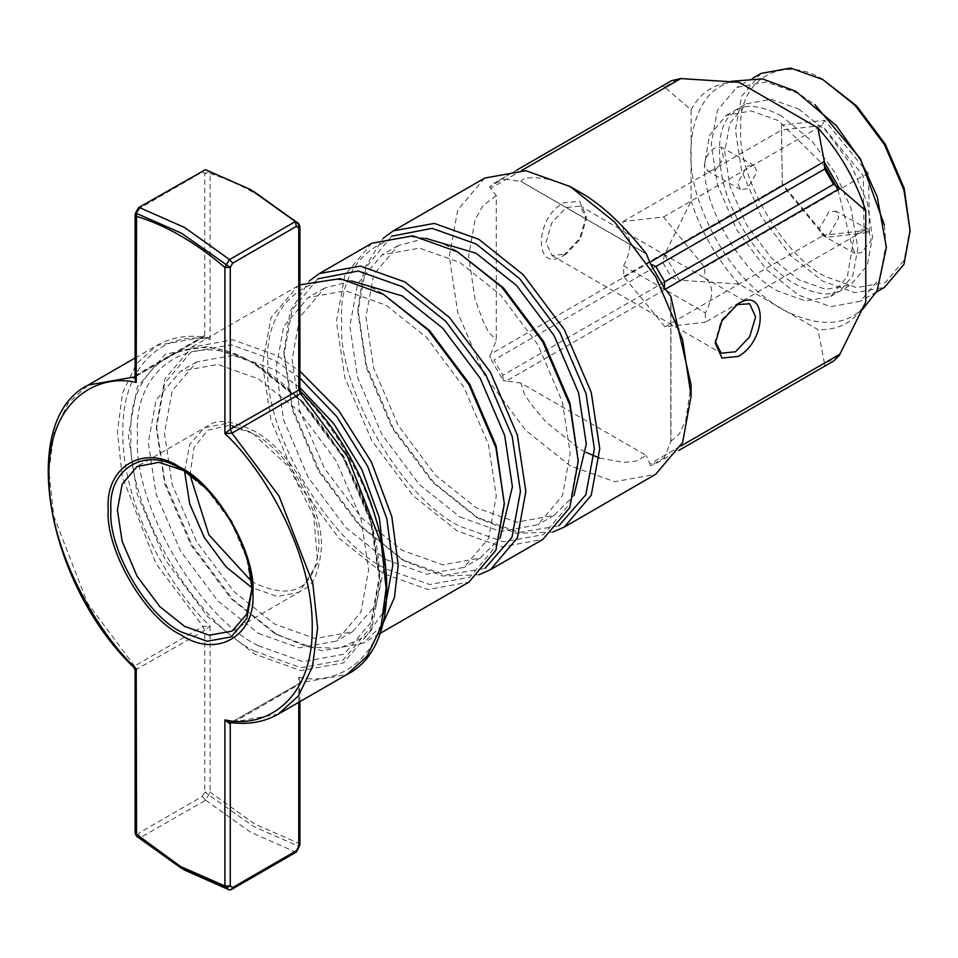 <?xml version="1.0" encoding="UTF-8"?>
<svg xmlns="http://www.w3.org/2000/svg" width="958" height="958" viewBox="0 0 958 958"><rect width="100%" height="100%" fill="white"/><g stroke="black" fill="none" stroke-linecap="round" stroke-linejoin="round"><path stroke-width="0.72" stroke-dasharray="4.79 3.59" d="M563.472 255.606L579.614 238.554L586.308 216.041L579.614 201.252L563.472 202.857C534.013 218.412 534.013 274.06 563.472 255.606L566.154 254.05L551.904 255.463L546 242.41L551.904 222.555L566.154 207.515L580.404 206.102L586.308 219.143L580.404 239.009L566.154 254.05M736.738 304.548L721.194 320.283L715.327 341.635M747.168 166.153L754.054 165.459L757.071 171.865L747.48 188.834L740.606 189.528L737.576 183.122L747.168 166.153M837.879 189.588L852.321 247.26L847.375 276.479L830.682 296.465L805.606 300.992L778.435 291.28C742.234 274.06 701.939 205 704.549 164.656L707.902 171.243L715.099 170.74L723.47 158.166L721.35 147.185L714.788 148.047C708.669 152.011 705.256 157.543 704.549 164.656L709.495 135.437L726.188 115.451L751.252 110.924L778.435 120.636L824.838 166.345M861.266 229.932L868.463 229.417L871.038 240.674L861.577 252.613L855.015 253.487L852.321 247.26C852.596 239.907 855.578 234.135 861.266 229.932M829.185 234.506L838.777 217.538L835.759 211.131L828.886 211.826L819.282 228.794L822.311 235.201L829.185 234.506M184.583 870.115L139.64 838.046L205.647 800.193L210.113 792.134L210.113 626.029L203.036 626.46L134.515 666.026L134.072 667.678M504.351 500.723L496.052 546.18L469.719 577.267L429.639 584.524L386.122 568.98C327.624 541.306 262.6 428.693 267.893 364.196C262.6 293.603 327.624 256.061 386.122 295.938M299.902 284.825L297.938 285.915L271.006 317.709L262.516 364.196L271.006 420.49L297.938 483.371L338.928 538.133L383.44 573.638L427.939 589.529L468.941 582.105M317.781 278.85L292.094 309.937L284.011 354.891L292.31 409.94L318.643 471.42L358.723 524.96L402.24 559.676L445.219 575.147L484.976 568.441M479 574.728L442.608 576.021L404.935 561.22L360.424 525.726L319.433 470.965L292.501 408.084L284.011 351.79L290.034 311.757L309.362 280.886M578.249 458.056L569.95 503.513L543.617 534.6L503.537 541.857L460.02 526.313C401.522 498.651 336.498 386.026 341.79 321.541C336.498 250.936 401.522 213.394 460.02 253.271M371.824 243.248L344.904 275.042L336.414 321.541L344.904 377.835L371.824 440.716L412.814 495.466L457.325 530.971L501.836 546.862L542.827 539.438M391.678 236.195L365.992 267.27L357.909 312.224L366.207 367.273L392.541 428.753L432.621 482.293L476.138 517.009L519.116 532.48L558.873 525.786M552.898 532.061L516.494 533.366L478.82 518.565L434.309 483.06L393.319 428.298L366.399 365.417L357.909 309.123L363.92 269.09L383.248 238.219M299.902 378.087L274.611 360.316L231.094 344.772L191.001 352.041L164.68 383.116L156.382 428.585L164.68 483.622L191.001 545.102L231.082 598.654L274.611 633.358L307.123 646.866L339.276 648.47L366.363 635.92L384.505 610.629M382.206 625.287L362.795 643.381L321.804 650.805L277.293 634.915L232.782 599.409L191.792 544.647L164.872 481.778L156.382 425.472L164.872 378.985L191.792 347.191L232.782 339.767L277.293 355.658L299.902 371.177M258.48 645.776L302.991 661.667L343.982 654.242L370.914 622.449L379.404 575.962L370.914 519.667L343.994 456.786L302.991 402.025L258.48 366.519C198.665 325.744 132.156 364.136 137.569 436.333C132.156 502.291 198.665 617.479 258.48 645.776M205.647 800.193L250.421 832.107L295.375 851.961L229.561 889.958M251.75 589.445L246.829 558.55L231.141 521.93L207.275 490.041L182.99 470.33M299.902 387.631L274.611 369.62L234.051 355.143L196.701 361.908L172.177 390.876L164.441 433.232L172.177 484.52L196.701 541.821L234.051 591.709L274.611 624.053L315.158 638.531L352.508 631.765L376.302 604.474L384.721 564.454M258.48 633.358L299.04 647.847L336.39 641.082L360.915 612.114L368.65 569.759L360.915 518.458L336.39 461.169L299.04 411.281L258.48 378.937L217.933 364.447L180.583 371.213L156.046 400.181L148.31 442.536L156.046 493.837L180.583 551.125L217.933 601.013L258.48 633.358M351.61 280.933L324.343 288.214L299.806 317.182L292.07 359.549L299.806 410.838L324.343 468.127L361.693 518.015L402.24 550.359L442.8 564.849L480.15 558.083L500.088 538.109M386.122 559.676L426.669 574.153L464.019 567.387L488.556 538.42L496.292 496.064L488.556 444.775L464.019 387.475L426.669 337.587L386.122 305.243L345.575 290.765L308.225 297.531L283.688 326.486L275.952 368.854L283.688 420.143L308.225 477.431L345.563 527.331L386.122 559.676M425.508 238.267L398.241 245.559L373.704 274.515L365.968 316.882L373.704 368.171L398.241 425.46L435.591 475.36L476.138 507.704L516.685 522.182L554.035 515.416L573.986 495.442M460.02 517.009L500.567 531.486L537.917 524.721L562.454 495.765L570.19 453.397L562.454 402.109L537.917 344.82L500.567 294.932L460.02 262.576L419.46 248.098L382.11 254.864L357.585 283.831L349.85 326.187L357.585 377.488L382.11 434.776L419.46 484.664L460.02 517.009M910.1 227.681L904.16 260.229L885.312 282.478L856.62 287.675L825.461 276.551C783.584 256.744 737.025 176.116 740.809 129.941C737.025 79.406 783.584 52.522 825.461 81.071M761.023 73.407L741.576 96.363L735.445 129.941L741.576 170.596L761.023 216.017L790.625 255.558L822.766 281.197L854.919 292.681L884.521 287.316M884.378 225.046L885.91 244.745L879.779 278.323L860.332 301.279L830.73 306.644L798.589 295.16L766.436 269.521L736.834 229.98L717.386 184.559L711.255 143.904L717.386 110.326L736.834 87.37L766.436 82.005L798.589 93.489L814.875 104.662M798.589 108.996L825.784 130.695L850.836 164.153L867.289 202.581L872.487 236.985L867.289 265.402L850.836 284.825L825.784 289.364L798.589 279.652L771.382 257.953L746.33 224.495L729.876 186.068L724.691 151.663L729.876 123.247L746.33 103.823L771.382 99.285L798.589 108.996M484.688 178.092L457.756 209.886L449.266 256.373L457.756 312.679L484.688 375.56L525.679 430.31L570.19 465.816L614.689 481.706L655.691 474.282M599.469 458.044L624.209 462.427L635.789 461.133L646.279 455.445L520.96 383.092L524.361 393.989L531.007 404.18L546.036 422.143L579.877 449.027L586.068 452.368M839.244 355.454L824.455 363.992L824.419 363.142L649.847 463.923L646.279 455.445M649.847 463.923L650.494 465.636L655.871 463.66L678.671 450.5M664.708 458.559L664.229 457.708L650.494 465.636M664.229 457.708L665.391 454.954L681.066 445.901M670.947 296.501L670.947 441.207L665.391 454.954M670.947 441.207L679.198 434.082L685.724 420.55L691.101 384.805M705.339 312.967L705.459 322.175L664.984 326.798L623.754 276.503L623.61 265.785L705.339 312.967C713.89 296.285 713.734 284.622 704.86 278L623.131 230.818L622.999 221.597L663.487 216.987L704.717 267.27L704.86 278L749.695 303.83M623.61 265.785C632.16 249.092 632.005 237.44 623.131 230.818L580.404 206.102M521.954 170.308L506.279 179.362L520.96 181.421L646.279 253.762M824.419 363.142L817.94 329.612L738.929 283.987L679.378 280.227L664.577 254.612L691.101 201.156L691.101 109.919L664.577 87.094L679.378 78.556M520.96 383.092L506.279 381.044L680.851 280.251M665.307 253.319L490.724 354.113L496.292 340.365L496.292 195.66L490.724 188.331L665.307 87.549M691.101 109.919C701.256 90.699 717.207 81.49 738.929 82.304M865.769 301.998C855.602 321.217 839.663 330.426 817.94 329.612M738.929 283.987C717.207 259.714 701.256 232.111 691.101 201.156M664.577 254.612L662.816 262.516L671.642 277.808L679.378 280.227M671.642 277.808L502.806 375.285L493.981 359.992L662.816 262.516M671.642 80.676L662.816 85.765L664.577 87.094M662.816 85.765L493.981 183.241L516.769 170.093L493.921 183.277L489.574 186.918L503.309 178.99L502.806 178.152L503.309 178.99L506.279 179.362M579.877 192.163C567.184 185.026 555.939 180.619 546.144 178.93C535.738 177.014 522.912 177.026 520.96 181.421L646.279 253.954M489.574 186.918L490.724 188.331M496.292 195.66L483.06 205.527L475.024 219.909L468.654 256.349L474.976 298.968L483.06 321.158L488.568 331.995L496.292 340.365M490.724 354.113L489.574 356.867L493.981 359.992M502.806 375.285L503.309 380.661L489.574 356.867M503.309 380.661L506.279 381.044M869.397 232.411L868.595 173.889L824.658 120.289L781.512 125.211L782.315 183.732L826.251 237.321L869.397 232.411L863.996 230.65L823.521 235.261L782.291 184.978L781.536 130.072L822.024 125.45L863.254 175.745L863.996 230.65L705.459 322.175M622.999 221.597L781.536 130.072L781.512 125.211M623.754 276.503L782.291 184.978L782.315 183.732M704.717 267.27L863.254 175.745L868.595 173.889M664.984 326.798L823.521 235.261L826.251 237.321M663.487 216.987L822.024 125.45L824.658 120.289M476.138 517.009L478.82 518.565M402.24 559.676L404.935 561.22M277.293 634.915L274.611 633.358M248.314 561.065L232.087 521.391L205.85 487.49M139.64 838.046L138.682 833.197L136.228 831.7L136.563 836.214L139.82 838.202M135.114 670.205L204.749 630.34L204.749 792.134L202.282 796.469L138.682 833.197M230.806 722.643L300.501 682.731L298.788 677.234L298.788 843.327L298.453 846.177L295.196 851.901M135.114 376.841L136.228 374.973L136.228 213.179L138.682 208.844L202.282 172.117L204.749 173.614L204.749 335.42L203.036 337.312L156.765 345.479L136.563 363.693L122.564 392.912L117.415 431.699L122.205 476.306L155.974 563.496L203.036 626.46L204.749 630.34L210.113 626.029C171.865 590.954 122.049 507.033 122.792 432.453C122.049 357.035 171.865 330.63 210.113 339.719L204.749 335.42L136.228 374.973L134.515 376.877L203.036 337.312L204.94 337.06L210.113 339.719L210.113 173.614L208.88 171.686L205.647 169.71M298.788 389.714L298.788 390.912L300.944 391.93M298.453 223.394L298.788 390.912C337.036 425.987 386.852 509.919 386.122 584.488C386.852 659.918 337.036 686.323 298.788 677.234L299.902 681.833L298.788 684.635L230.267 724.2M138.682 208.844L139.64 207.647M202.282 172.117L203.874 169.913M205.455 800.05L202.282 796.469M296.345 852.045L295.375 851.961M824.455 363.992L824.718 366.184M184.595 471.324L189.696 444.536L204.27 427.747L226.064 423.52L251.762 432.453L289.088 467.085L313.829 516.17L317.649 563.196L299.267 592.295L277.473 596.535L251.762 587.601M251.224 580.979L254.457 582.943C293.627 601.133 315.122 588.727 318.942 545.713C319.828 506.423 288.921 452.883 254.457 434.01L229.034 425.364L207.73 430.178L193.995 447.673L190.043 475.024M255.247 651.392C193.815 622.329 125.534 504.064 131.078 436.333C125.534 362.196 193.815 322.774 255.247 364.651L300.944 401.103L343.036 457.337L370.686 521.894L379.404 579.71L370.686 627.442L343.036 660.086L300.944 667.714L255.247 651.392M254.457 362.914L208.054 346.341L165.315 354.077L137.245 387.224L128.396 435.698L137.245 494.388L165.315 559.939L208.054 617.024L254.457 654.039L300.86 670.612L343.599 662.864L371.668 629.729L380.518 581.255L371.668 522.565L343.599 457.014L300.86 399.917L254.457 362.914M299.902 844.884L298.788 843.327L254.457 823.844L210.113 792.134L204.749 792.134L253.666 826.491L298.788 846.429M135.114 833.244L136.228 831.7L136.228 669.905L134.515 666.026L87.453 603.061L53.696 515.871L48.894 471.264L54.043 432.465L68.042 403.258L88.244 385.032M298.788 702.274L298.788 684.635L300.501 682.731L346.772 674.576M278.251 714.141L231.058 722.464L300.501 682.731M253.666 191.372L208.88 171.686L204.749 173.614L210.113 173.614C239.68 182.547 269.234 199.611 298.788 224.819L299.902 226.363M135.114 214.724L136.563 213.43M135.437 376.71L203.036 337.312M781.417 115.942C761.359 105.536 746.402 103.584 736.546 110.086L729.098 116.541C719.338 127.665 716.991 147.867 722.069 177.122C730.415 219.19 763.49 266.659 795.667 284.31C815.713 294.717 830.67 296.669 840.525 290.166L852.812 275.712L857.877 248.026L850.991 208.221L835.34 173.182L812.492 141.7L781.417 115.942M731.062 81.334L722.296 85.406C694.035 98.159 680.479 151.532 699.819 203.383C716.943 250.601 744.138 285.807 781.417 308.991C811.905 324.63 836.358 326.582 854.775 314.847L862.667 309.29M232.087 631.082L305.195 588.523C313.949 584.631 319.385 570.693 321.493 546.719C322.151 505.872 290.082 450.583 254.385 431.016C232.614 421.005 217.777 418.921 209.85 424.777L137.09 466.534M586.308 216.041L586.308 219.143M754.054 165.459L721.35 147.185M868.463 229.417L835.759 211.131M379.404 575.962L379.404 579.71C381.296 504.615 321.217 400.552 255.247 364.651L258.492 366.519M352.508 631.765L336.39 641.082M379.44 633.777L362.795 643.381M480.15 558.083L464.019 567.387M554.035 515.416L537.917 524.721M876.594 291.891L860.332 301.279M830.682 296.465L850.836 284.825M551.904 255.463L721.194 353.203M670.792 441.854L670.792 296.405M726.188 115.451L746.33 103.823M753.096 77.981L736.834 87.37M398.241 245.559L382.11 254.864M324.343 288.214L308.225 297.531M297.938 285.915L191.792 347.191M196.701 361.908L180.583 371.213M135.114 357.981L156.765 345.479C170.74 337.503 186.798 334.701 204.94 337.06L203.958 337.156M156.382 428.585L156.382 425.472M357.909 312.224L357.909 309.123M284.011 354.891L284.011 351.79M299.902 701.627L299.579 682.898M855.015 253.487L822.311 235.201M740.606 189.528L707.902 171.243M715.291 343.251L715.291 340.15M738.127 303.698L735.445 305.243"/><path stroke-width="1.44" d="M738.127 303.698C767.586 285.245 767.586 340.88 738.127 356.436L721.973 358.041L715.291 343.251L721.973 320.738L738.127 303.698M715.327 341.635L721.194 353.203L735.445 351.79L749.695 336.749L755.599 316.882L749.695 303.83L736.738 304.548M135.114 376.841L88.244 385.032C17.519 419.688 45.433 582.715 134.072 667.678L136.228 668.696L136.563 836.214L135.114 833.244L180.559 866.511L224.902 885.994L224.902 719.889L230.076 722.548C248.206 724.907 264.276 722.104 278.251 714.141L298.453 695.915L312.452 666.708L317.601 627.909L312.799 583.302L279.041 496.112L231.98 433.148L224.902 433.579L230.267 429.268L299.902 389.403L300.944 391.93L300.501 393.594L231.98 433.148L230.267 429.268L230.267 267.474L224.902 267.474L229.369 259.414L232.722 263.139L230.267 267.474L181.349 233.117L136.563 213.43L136.228 382.386L134.515 376.877L135.114 376.53M383.44 294.381L429.639 330.654L469.719 384.194L496.052 445.674L504.351 503.824L495.861 447.53L468.941 384.649L427.951 329.887L383.44 294.381L340.15 278.646L299.902 284.825M379.44 633.777L468.941 582.105L495.861 550.311L504.351 503.824M484.976 568.441L511.955 537.378L520.469 491.406L512.171 436.369L485.85 374.877L445.769 321.337L402.24 286.634L358.184 271.018L317.781 278.85M309.362 280.886L319.433 273.509L360.424 266.084L404.935 281.975L449.446 317.469L490.436 372.231L517.356 435.112L525.846 491.406L517.356 537.905L490.436 569.699L479 574.728M457.325 251.726L503.537 287.987L543.617 341.527L569.95 403.007L578.249 461.157L569.759 404.863L542.827 341.982L501.836 287.22L457.325 251.726L412.814 235.824L371.824 243.248L319.433 273.509M490.436 569.699L542.827 539.438L569.759 507.656L578.249 461.157M558.873 525.786L585.853 494.711L594.367 448.751L586.068 393.702L559.735 332.222L519.655 278.682L476.138 243.967L432.07 228.363L391.678 236.195M383.248 238.219L393.319 230.842L434.321 223.418L478.82 239.308L523.331 274.814L564.322 329.576L591.254 392.445L599.744 448.751L591.254 495.238L564.322 527.032L552.898 532.061M384.505 610.629L392.84 565.1L386.864 518.817L367.704 466.438L336.833 416.682L299.902 378.087M299.902 371.177L338.641 410.383L371.381 461.912L391.834 516.673L398.217 565.1L394.421 597.588L382.206 625.287M138.682 208.844L139.82 207.718L184.595 227.501L229.369 259.414M139.82 207.718L136.228 213.179M229.561 259.57L295.375 221.573L250.421 189.492L205.455 169.65L138.671 207.563L205.455 169.65M182.99 470.33L159.028 462.319L137.09 466.534L122.133 484.197L117.415 510.027L122.133 541.306L137.09 576.237L159.866 606.654L184.595 626.376L209.323 635.214L232.087 631.082L246.709 614.198L251.75 589.445M384.721 564.454L379.356 517.895L361.944 469.719L333.791 423.711L299.902 387.631M500.088 538.109L512.41 486.76L504.674 435.459L480.15 378.171L442.8 328.283L402.24 295.938L351.61 280.933M573.986 495.442L586.308 444.093L578.572 392.804L554.035 335.516L516.685 285.616L476.138 253.271L425.508 238.267M822.766 79.526L856.62 105.919L885.312 144.251L904.16 188.271L910.1 230.782L903.969 190.127L884.521 144.706L854.919 105.164L822.766 79.526L790.625 68.042L761.023 73.407L753.096 77.981M876.594 291.891L884.521 287.316L903.969 264.36L910.1 230.782M814.875 104.662L860.344 158.669L884.378 225.046M824.838 166.345L837.879 189.588M671.642 80.676L516.769 170.093L671.678 80.652L680.851 78.568L738.929 82.304L817.94 127.929L824.455 162.309L839.244 187.924L833.544 184.331L824.718 169.039L655.871 266.528L650.494 263.953L646.279 253.762C627.382 229.944 604.414 205.766 579.877 192.163L570.19 186.571L525.679 170.668L484.688 178.092L393.319 230.842M564.322 527.032L655.691 474.282L682.611 442.5L691.101 396.001L682.611 339.707L655.691 276.826L614.701 222.064L570.19 186.571M586.068 452.368L599.469 458.044M691.101 396.001L691.101 384.805L670.947 297.004M839.244 187.924L839.962 188.379L665.391 289.172L670.947 296.501M665.391 289.172L664.229 287.759L664.708 281.808L833.544 184.331M650.494 263.953L664.229 287.759M839.962 188.379L865.769 210.76L865.769 301.998L839.244 355.454L833.592 361.058L678.671 450.5M817.94 127.929C839.663 152.202 855.602 179.805 865.769 210.76M655.871 266.528L664.708 281.808M251.762 587.589L248.314 561.065M205.85 487.49L184.595 471.24M138.515 207.718L135.605 212.856L135.114 214.724L136.228 216.28C165.782 225.214 195.336 242.278 224.902 267.474L224.902 433.579C263.139 468.654 312.967 552.574 312.224 627.155C312.967 702.573 263.139 728.978 224.902 719.889L230.267 724.2L230.267 885.994L232.722 887.491L231.141 889.695L229.369 889.91L184.583 870.115L136.563 836.214M229.369 889.91L226.136 887.934L224.902 885.994L230.267 885.994L226.136 887.934L181.349 868.247L136.443 836.13M250.421 189.492L298.573 223.477L298.788 224.819M232.722 887.491L296.333 850.776L298.788 846.429L298.788 702.274M300.944 391.93L300.944 391.93C389.571 476.88 417.508 639.908 346.772 674.576L366.974 656.35L380.973 627.143L386.122 588.356L381.32 543.749L347.562 456.559L300.501 393.594L298.788 389.714L298.788 227.92L296.333 226.411L232.722 263.139M295.196 221.406L253.666 191.372M135.114 214.724L135.114 377.775L136.228 382.386C97.979 373.297 48.163 399.702 48.894 475.12C48.163 549.7 97.979 633.621 136.228 668.696L136.228 669.905M295.375 221.573L296.333 226.411M296.333 850.776L295.375 851.961L296.333 850.776M824.718 169.039L824.455 162.309M180.559 467.624C216.34 484.556 256.109 553.437 252.876 592.894C256.109 636.076 216.34 659.032 180.559 634.651C144.778 617.718 105.009 548.838 108.242 509.381C105.009 466.199 144.778 443.243 180.559 467.624M181.349 631.993L207.263 641.249L231.141 636.926L246.829 618.413L251.762 591.337C252.984 549.102 218.532 489.442 181.349 469.372L181.349 469.372C146.502 445.614 107.775 467.983 110.924 510.027C107.775 548.443 146.502 615.515 181.349 631.993M251.691 587.553L226.028 566.813L204.27 537.45L189.72 503.932L184.595 471.324M649.847 262.252L824.419 161.459M680.851 78.568L521.954 170.308M681.066 445.901L839.962 354.161M190.043 475.024L208.856 534.803L251.224 580.979M299.902 389.403L299.902 226.363L298.788 227.92L298.453 223.394M298.453 846.177L299.902 844.884L299.902 701.627M230.267 724.2L230.806 722.643M862.667 309.29L877.121 290.885L886.378 247.415L877.253 196.869L860.332 159.471L836.334 125.63L795.667 91.249L762.484 78.879L731.062 81.334M88.244 385.032L135.114 357.981M346.772 674.576L278.251 714.141M134.072 667.678L135.114 670.205L135.114 833.244M299.902 226.363L298.573 223.477M231.141 889.695L296.345 852.045M299.902 844.884L296.501 851.901"/></g></svg>
